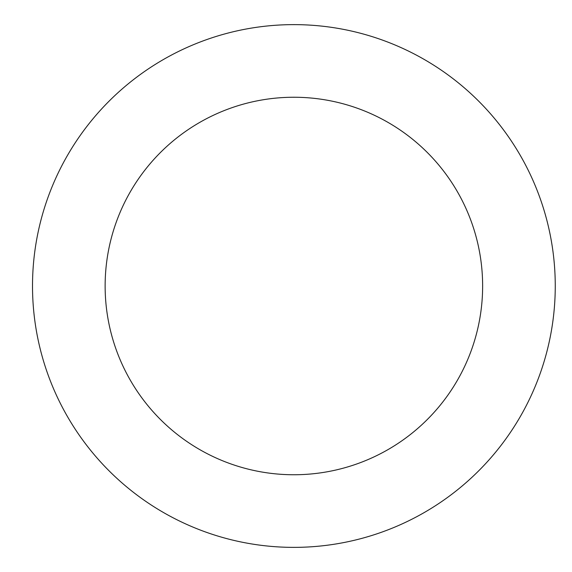 <?xml version="1.0" encoding="UTF-8"?>
<svg xmlns="http://www.w3.org/2000/svg" width="572" height="572" viewBox="0 0 572 572"><rect width="100%" height="100%" fill="white"/><g stroke="black" fill="none" stroke-linecap="round" stroke-linejoin="round"><path stroke-width="0.86" d="M105.134 286A188.746 188.746 0 0 1 388.252 122.537A188.746 188.746 0 0 1 388.252 449.463A188.746 188.746 0 0 1 105.134 286M32.511 286A261.368 261.368 0 0 1 424.567 59.645A261.368 261.368 0 0 1 424.567 512.355A261.368 261.368 0 0 1 32.511 286"/></g></svg>
